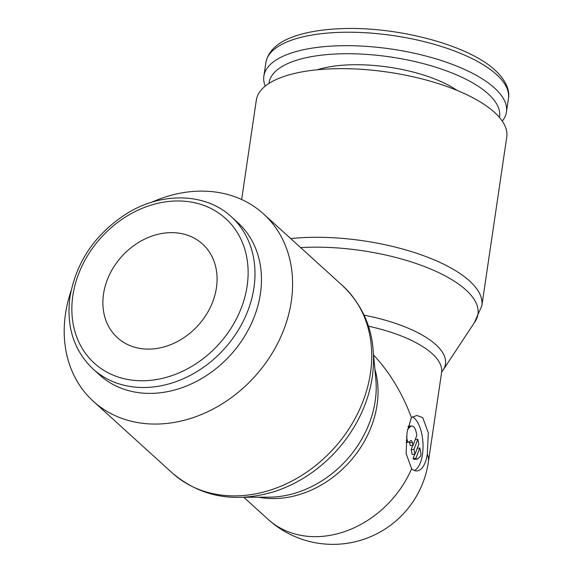 <?xml version="1.0" encoding="UTF-8"?>
<svg xmlns="http://www.w3.org/2000/svg" width="573" height="573" viewBox="0 0 573 573"><rect width="100%" height="100%" fill="white"/><g stroke="black" fill="none" stroke-linecap="round" stroke-linejoin="round"><path stroke-width="0.86" d="M71.023 291.034A126.569 102.889 -47.8 0 0 93.335 401.301A126.569 102.889 -47.8 0 0 161.228 423.891A126.569 102.889 -47.8 0 0 278.858 341.007A126.569 102.889 -47.8 0 0 263.48 213.872A126.569 102.889 -47.8 0 0 195.579 191.289A126.569 102.889 -47.8 0 0 151.58 202.305M263.48 213.872L342.611 285.712A126.569 102.889 -47.8 0 1 370.437 373.166A126.569 102.889 -47.8 0 1 240.366 495.724A126.569 102.889 -47.8 0 1 172.466 473.14C200.5 496.791 233.848 503.13 272.512 492.143A123.983 100.791 -47.8 0 0 371.175 383.459A123.983 100.791 -47.8 0 0 372.292 377.07M243.826 497.271L268.945 497.178A99.093 80.557 -47.8 0 0 273.357 497.049A99.093 80.557 -47.8 0 0 295.446 493.067A99.093 80.557 -47.8 0 0 374.305 406.193A99.093 80.557 -47.8 0 0 375.193 401.093A99.093 80.557 -47.8 0 0 375.845 379.426L373.517 354.415M93.084 369.019L99.559 374.907A102.839 83.601 -47.8 0 0 154.731 393.257A102.839 83.601 -47.8 0 0 250.301 325.915A102.839 83.601 -47.8 0 0 237.802 222.625L231.327 216.737C205.986 192.994 162.553 191.64 127.557 213.084C95.555 233.39 76.359 261.345 69.97 296.957C66.16 326.596 73.86 350.619 93.084 369.019A102.839 83.601 -47.8 0 0 148.249 387.377A102.839 83.601 -47.8 0 0 253.932 287.796A102.839 83.601 -47.8 0 0 231.327 216.737M411.428 417.531L416.858 415.475L422.759 417.645L428.31 432.859L427.322 454.124A27.69 12.441 -93.2 0 1 416.915 470.927A27.69 12.441 -93.2 0 1 411.629 468.728L406.114 453.515L407.066 432.25L411.428 417.531C402.275 393.107 389.654 372.264 373.567 355.009M241.648 199.526L256.332 100.089A126.569 46.893 8.4 0 1 326.968 69.039A126.569 46.893 8.4 0 1 506.754 137.069L481.85 305.703L474.401 322.649M300.653 247.622A123.983 45.933 8.4 0 1 301.871 247.55A123.983 45.933 8.4 0 1 465.921 289.952A123.983 45.933 8.4 0 1 475.038 321.675L443.108 370.036A99.093 36.715 8.4 0 1 441.812 371.777M364.199 315.2A99.093 36.715 8.4 0 1 435.824 344.681A99.093 36.715 8.4 0 1 443.108 370.036M265.235 86.115A122.615 45.425 8.4 0 1 263.867 76.137A122.615 45.425 8.4 0 1 332.297 46.055A122.615 45.425 8.4 0 1 506.46 111.957A122.615 45.425 8.4 0 1 502.27 121.118M269.009 83.407A116.484 43.154 8.4 0 1 334.109 54.084A116.484 43.154 8.4 0 1 499.441 117.429M317.313 69.77A88.6 32.826 8.4 0 1 346.128 65A88.6 32.826 8.4 0 1 457.132 90.419M216.436 287.739A63.281 51.448 132.2 0 1 176.298 342.131A63.281 51.448 132.2 0 1 117.451 337.726A63.281 51.448 132.2 0 1 103.534 293.992A63.281 51.448 132.2 0 1 143.673 239.607A63.281 51.448 132.2 0 1 202.52 244.012A63.281 51.448 132.2 0 1 216.436 287.739M412.539 416.822A27.69 12.441 -93.2 0 1 422.473 454.389A27.69 12.441 -93.2 0 1 414.465 470.533M420.775 452.462A3.166 1.425 -93.2 0 1 420.167 456.574L417.631 458.93A3.166 1.418 -93.2 0 1 417.058 459.245A3.166 1.418 -93.2 0 1 415.941 458.25L419.78 448.065L420.775 452.462M407.546 429.299L410.354 426.684A9.49 4.262 -93.2 0 1 411.815 425.997A9.49 4.262 -93.2 0 1 416.141 431.935L416.886 435.222L413.047 445.414L412.395 442.521A3.166 1.418 86.8 0 0 410.948 440.544A3.166 1.418 86.8 0 0 410.461 440.773L409.194 441.948A3.166 1.418 -93.2 0 1 408.707 442.177A3.166 1.418 -93.2 0 1 407.267 440.2L406.493 436.776M409.308 441.84A3.166 1.418 86.8 0 1 409.573 442.678L410.225 445.565L413.047 445.414M408.126 426.405A9.49 4.262 -93.2 0 1 408.993 426.154L411.815 425.997M415.031 454.21L413.957 449.454L417.796 439.269L418.87 444.018L415.031 454.21L412.209 454.36L411.135 449.612L413.957 449.454M415.31 439.405L417.796 439.269M411.135 449.612L412.71 445.429M417.058 459.245L414.236 459.403A3.166 1.418 -93.2 0 1 413.119 458.407L415.941 458.25M417.294 448.201L419.78 448.065M413.119 458.407L414.694 454.224M258.674 497.214A96.508 78.458 -47.8 0 0 277.869 498.446A96.508 78.458 -47.8 0 0 377.048 404.996A96.508 78.458 -47.8 0 0 374.892 369.198M247.128 286.034A97.697 79.418 -47.8 0 0 173.239 201.094A97.697 79.418 -47.8 0 0 72.843 295.697A97.697 79.418 -47.8 0 0 146.731 380.637A97.697 79.418 -47.8 0 0 247.128 286.034M427.322 454.124A96.508 35.755 8.4 0 1 428.389 461.953A96.508 96.508 0 0 1 268.049 519.31A96.508 78.458 -47.8 0 0 319.82 536.536A96.508 78.458 -47.8 0 0 411.629 468.728M290.697 238.583A126.569 46.893 8.4 0 1 302.064 237.673A126.569 46.893 8.4 0 1 469.538 280.956A126.569 46.893 8.4 0 1 481.85 305.703M368.511 326.209A96.508 35.755 8.4 0 1 432.207 353.677A96.508 35.755 8.4 0 1 441.59 372.55L441.847 371.698M496.519 74.54A122.615 45.425 8.4 0 1 508.444 98.513C509.691 92.146 507.707 81.975 495.172 70.3C468.671 45.174 397.777 26.358 341.888 28.65C323.731 29.266 308.245 31.716 295.432 36.013C278.199 41.664 268.336 50.56 265.851 62.686A122.615 45.425 8.4 0 1 334.281 32.604A122.615 45.425 8.4 0 1 496.519 74.54M406.178 440.257L407.267 440.2M409.573 442.678L412.395 442.521M408.033 426.813L410.354 426.684M371.175 383.459L372.314 376.941C377.177 339.954 367.279 309.542 342.611 285.712M506.46 111.957L508.444 98.513M428.389 461.953L441.59 372.55M406.042 442.327L408.707 442.177M263.867 76.137L265.851 62.686M268.049 519.31L243.776 497.278M172.466 473.14L93.335 401.301"/></g></svg>
